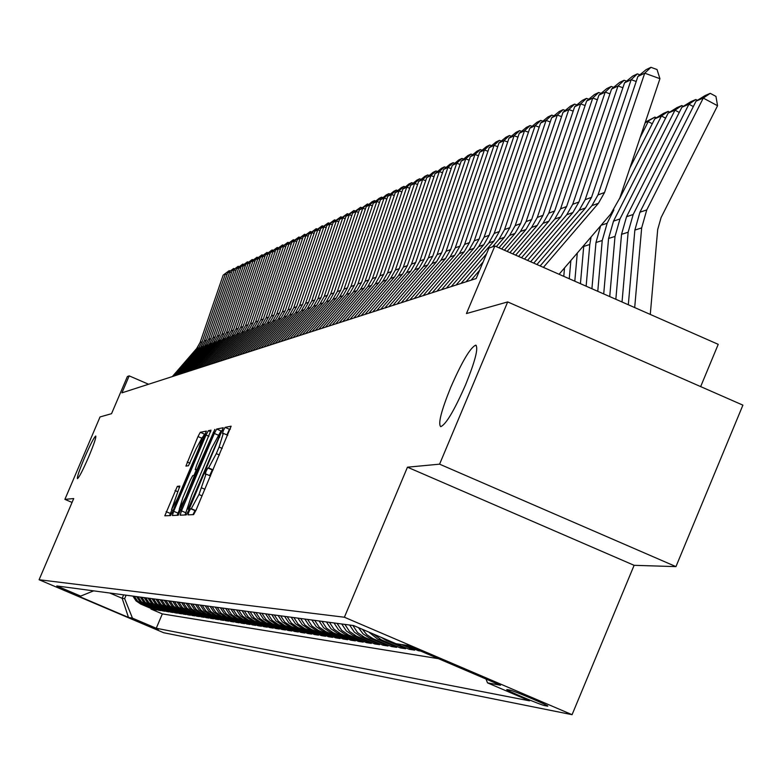 <?xml version="1.0" encoding="UTF-8"?>
<svg xmlns="http://www.w3.org/2000/svg" width="782" height="782" viewBox="0 0 782 782"><rect width="100%" height="100%" fill="white"/><g stroke="black" fill="none" stroke-linecap="round" stroke-linejoin="round"><path stroke-width="1.17" d="M188.902 511.809L187.963 514.859L193.613 514.624L196.028 510.177L231.13 426.18L225.069 427.373L223.378 430.511L222.459 433.492L223.31 433.345L219.087 447.06L216.301 453.638L208.589 467.929L207.836 468.017L206.155 471.126L205.226 474.146L206.037 474.058L198.97 494.517L191.297 508.691L190.573 508.72L188.902 511.809M195.862 510.558L195.011 510.626L192.959 514.654M230.358 429.123L229.488 429.289L226.907 434.9M213.144 469.796L212.264 469.923L209.664 475.612M88.659 456.932C93.918 444.332 96.284 437.353 95.756 436.014C94.055 437.246 90.331 444.479 84.564 457.724C79.314 470.275 76.939 477.255 77.447 478.652C79.119 477.479 82.853 470.236 88.659 456.932M465.73 384.451C475.309 360.727 478.633 347.628 475.691 345.165C470.295 347.619 461.986 361.675 450.755 387.325C441.234 410.833 437.891 423.942 440.735 426.659C446.014 424.46 454.352 410.394 465.73 384.451M158.306 629.754L136.615 620.556L158.306 629.754M177.328 486.336L164.816 515.797L170.535 515.573L172.812 511.311L206.399 431.087L200.27 432.299L197.983 436.561L185.911 466.082L188.452 465.74L196.126 448.77L202.323 437.285L198.882 448.311L177.641 498.349L171.502 509.727L179.831 486.091L177.328 486.336L179.635 487.323M439.582 464.166L407.461 467.186L634.114 565.318L675.951 566.618L439.582 464.166L507.684 301.92L466.443 313.553L494.85 245.998L488.965 248.08L476.16 278.548L121.953 392.838L129.186 375.868L127.388 376.513L111.543 413.688L100.047 416.933L64.896 499.375L72.052 502.435M407.461 467.186L344.393 617.233L39.1 579.736L73.713 498.545L64.896 499.375M181.483 510.89L180.143 515.172L186.233 514.927L188.609 510.538L223.222 427.744L216.692 429.035L214.327 433.443L181.483 510.89L185.842 512.757L184.972 514.976M178.257 515.25L172.372 515.494L173.682 511.272L206.028 435.027L208.354 430.696L211.032 430.159L196.565 465.427L195.256 469.63L197.015 469.405L214.835 429.406L178.257 515.25M507.684 301.92L742.9 405.144L675.951 566.618M151.18 608.523L150.955 609.051L153.243 609.403L140.78 604.095L142.275 604.32L137.534 601.094L134.357 596.304M155.002 609.11L154.777 609.647L157.104 610.009L144.533 604.652L146.058 604.877L141.278 601.632L138.072 596.793M158.893 609.706L158.668 610.253L161.024 610.615L148.355 605.219L149.909 605.454L145.081 602.169L141.855 597.301M162.851 610.312L162.617 610.869L165.012 611.241L152.246 605.796L153.819 606.03L148.951 602.727L145.706 597.81M166.869 610.938L166.625 611.495L169.068 611.876L156.195 606.382L157.788 606.627L152.891 603.293L149.606 598.338M170.955 611.563L170.711 612.13L173.193 612.511L160.212 606.979L161.835 607.223L156.899 603.86L153.585 598.865M175.109 612.198L174.865 612.775L177.387 613.166L164.298 607.585L165.95 607.839L160.965 604.447L157.632 599.403M179.332 612.844L179.088 613.43L181.649 613.831L168.453 608.21L170.134 608.455L165.11 605.033L161.737 599.96M183.633 613.508L183.379 614.105L185.989 614.505L172.675 608.836L174.386 609.09L169.323 605.639L165.921 600.517M188.003 614.173L187.748 614.779L190.407 615.199L176.976 609.471L178.716 609.735L173.604 606.255L170.183 601.084M192.46 614.857L192.196 615.473L194.894 615.893L181.356 610.126L183.125 610.39L177.964 606.871L174.513 601.661M196.986 615.551L196.722 616.177L199.469 616.607L185.803 610.781L187.612 611.055L182.411 607.506L178.922 602.248M201.59 616.255L201.326 616.9L204.122 617.33L190.339 611.456L192.177 611.729L186.927 608.161L183.408 602.844M206.282 616.978L206.008 617.633L208.862 618.073L194.953 612.14L196.82 612.423L191.531 608.816L187.983 603.46M211.062 617.702L210.778 618.376L213.681 618.826L199.654 612.844L201.56 613.127L196.214 609.481L192.636 604.075M215.93 618.454L215.637 619.129L218.598 619.588L204.434 613.547L206.38 613.841L200.984 610.165L197.377 604.711M220.886 619.207L220.592 619.901L223.603 620.37L209.312 614.281L211.287 614.574L205.852 610.859L202.206 605.356M225.93 619.979L225.627 620.683L228.706 621.162L214.278 615.014L216.291 615.317L210.798 611.573L207.122 606.011M231.071 620.771L230.768 621.485L233.896 621.973L219.341 615.766L221.394 616.069L215.852 612.296L212.137 606.685M236.311 621.573L235.998 622.306L239.184 622.795L224.493 616.529L226.585 616.842L220.993 613.029L217.24 607.37M241.648 622.384L241.335 623.137L244.58 623.645L229.752 617.311L231.883 617.633L226.233 613.782L222.45 608.064M247.092 623.225L246.77 623.977L250.084 624.495L235.108 618.112L237.288 618.435L231.58 614.544L227.758 608.767M252.645 624.065L252.312 624.847L255.694 625.375L240.573 618.924L242.791 619.246L237.034 615.326L233.173 609.491M258.304 624.935L257.972 625.727L261.413 626.265L246.144 619.745L248.412 620.087L242.596 616.118L238.696 610.234M264.072 625.815L263.739 626.626L267.248 627.174L251.833 620.595L254.14 620.937L248.265 616.93L244.326 610.977M269.966 626.714L269.614 627.545L273.201 628.102L257.63 621.455L259.986 621.807L254.052 617.76L250.084 611.749M275.968 627.633L275.616 628.474L279.282 629.051L263.554 622.335L265.948 622.687L259.956 618.601L255.949 612.531M282.107 628.572L281.745 629.432L285.479 630.009L269.595 623.234L272.038 623.596L265.988 619.461L261.931 613.332M288.363 629.53L287.991 630.409L291.813 630.996L275.753 624.144L278.265 624.515L272.146 620.351L268.05 614.144M294.755 630.507L294.374 631.397L298.274 632.003L282.058 625.082L284.609 625.463L278.431 621.25L274.287 614.984M301.285 631.504L300.894 632.413L304.872 633.039L288.49 626.04L291.1 626.421L284.853 622.159L280.67 615.835M307.952 632.521L307.551 633.449L311.617 634.085L295.058 627.017L297.727 627.408L291.412 623.098L287.19 616.705M314.755 633.557L314.354 634.515L318.509 635.16L301.774 628.014L304.501 628.415L298.118 624.065L293.846 617.594M321.715 634.622L321.304 635.6L325.556 636.255L308.636 629.031L311.422 629.442L304.97 625.043L300.65 618.503M328.831 635.707L328.411 636.704L332.751 637.379L315.645 630.067L318.499 630.497L311.979 626.04L307.609 619.432M336.104 636.812L335.673 637.838L340.111 638.532L322.819 631.133L325.732 631.573L319.144 627.066L314.726 620.38M343.542 637.946L343.103 638.992L347.648 639.705L330.16 632.227L333.142 632.667L326.475 628.112L322.008 621.348M351.157 639.109L350.707 640.175L355.351 640.898L337.668 633.342L340.717 633.791L333.973 629.187L329.457 622.345M358.938 640.292L358.479 641.387L363.229 642.13L345.341 634.485L348.469 634.945L341.646 630.292L337.071 623.362M366.905 641.514L366.435 642.628L371.303 643.391L353.21 635.649L356.406 636.128L349.505 631.416L344.882 624.407M375.067 642.755L374.588 643.899L379.563 644.671L361.255 636.851L364.529 637.33L357.55 632.56L352.868 625.473M383.415 644.026L382.926 645.199L388.028 645.991L369.505 638.073L372.858 638.571L366.905 634.798L362.428 629.334M391.978 645.326L391.469 646.528L396.699 647.349L377.95 639.324L381.391 639.832L373.376 634.016M400.746 646.655L400.228 647.897L405.584 648.728L386.601 640.614L389.935 641.103M409.729 648.024L409.201 649.295L414.685 650.145L401.547 644.524M418.624 650.184L418.399 650.732L420.736 651.093M509.786 690.056L506.804 689.538C504.615 689.665 540.948 705.1 544.634 705.608L547.762 706.175C550.117 706.107 513.256 690.457 509.786 690.056M344.393 617.233L572.072 714.68L163.653 632.726L39.1 579.736M150.955 609.051L162.333 613.899L156.253 628.259L529.522 700.838L487.518 682.862L485.993 679.02M156.253 628.259L132.451 618.142L128.483 617.418L77.154 595.581L80.673 596.109L56.783 585.943L353.63 625.571L395.956 643.684L407.49 645.424L500.48 685.228L487.518 682.862M418.399 650.732L405.184 645.072M409.201 649.295L396.151 643.713M400.228 647.897L381.391 639.832M391.469 646.528L372.858 638.571M382.926 645.199L364.529 637.33M374.588 643.899L356.406 636.128M366.435 642.628L348.469 634.945M358.479 641.387L340.717 633.791M350.707 640.175L333.142 632.667M343.103 638.992L325.732 631.573M335.673 637.838L318.499 630.497M328.411 636.704L311.422 629.442M321.304 635.6L304.501 628.415M314.354 634.515L297.727 627.408M307.551 633.449L291.1 626.421M300.894 632.413L284.609 625.463M294.374 631.397L278.265 624.515M287.991 630.409L272.038 623.596M281.745 629.432L265.948 622.687M275.616 628.474L259.986 621.807M269.614 627.545L254.14 620.937M263.739 626.626L248.412 620.087M257.972 625.727L242.791 619.246M252.312 624.847L237.288 618.435M246.77 623.977L231.883 617.633M241.335 623.137L226.585 616.842M235.998 622.306L221.394 616.069M230.768 621.485L216.291 615.317M225.627 620.683L211.287 614.574M220.592 619.901L206.38 613.841M215.637 619.129L201.56 613.127M210.778 618.376L196.82 612.423M206.008 617.633L192.177 611.729M201.326 616.9L187.612 611.055M196.722 616.177L183.125 610.39M192.196 615.473L178.716 609.735M187.748 614.779L174.386 609.09M183.379 614.105L170.134 608.455M179.088 613.43L165.95 607.839M174.865 612.775L161.835 607.223M170.711 612.13L157.788 606.627M166.625 611.495L153.819 606.03M162.617 610.869L149.909 605.454M158.668 610.253L146.058 604.877M154.777 609.647L142.275 604.32M162.333 613.899L438.487 658.688M123.624 594.867L122.158 598.298L124.651 598.65L126.117 595.2M700.662 386.611L718.228 344.344L494.85 245.998M634.114 565.318L572.072 714.68M148.56 384.245L129.186 375.868M109.744 593.01L122.158 598.298L128.483 617.418M381.293 637.408L386.601 640.614M368.781 632.052L377.95 639.324M358.449 627.633L363.063 633.84L369.505 638.073M349.652 625.043L354.305 632.1L361.255 636.851M341.734 623.987L346.338 630.957L353.21 635.649M334.002 622.951L338.557 629.842L345.341 634.485M326.456 621.944L330.952 628.757L337.668 633.342M319.076 620.957L323.523 627.692L330.16 632.227M311.862 619.999L316.26 626.656L322.819 631.133M304.804 619.051L309.154 625.639L315.645 630.067M297.913 618.132L302.214 624.642L308.636 629.031M291.158 617.233L295.42 623.674L301.774 628.014M284.56 616.353L288.773 622.726L295.058 627.017M278.099 615.493L282.263 621.798L288.49 626.04M271.774 614.642L275.899 620.879L282.058 625.082M265.587 613.821L269.663 619.989L275.753 624.144M259.526 613.01L263.563 619.119L269.595 623.234M253.583 612.218L257.581 618.259L263.554 622.335M247.767 611.436L251.726 617.428L257.63 621.455M242.068 610.674L245.978 616.607L251.833 620.595M236.477 609.931L240.357 615.796L246.144 619.745M230.993 609.198L234.835 615.014L240.573 618.924M225.627 608.484L229.429 614.232L235.108 618.112M220.358 607.78L224.121 613.479L229.752 617.311M215.187 607.086L218.921 612.736L224.493 616.529M210.123 606.412L213.818 612.003L219.341 615.766M205.148 605.747L208.804 611.289L214.278 615.014M200.26 605.102L203.897 610.586L209.312 614.281M195.471 604.457L199.068 609.892L204.434 613.547M190.769 603.831L194.327 609.217L199.654 612.844M186.145 603.215L189.674 608.552L194.953 612.14M181.61 602.609L185.109 607.897L190.339 611.456M177.152 602.013L180.622 607.252L185.803 610.781M172.773 601.426L176.214 606.627L181.356 610.126M168.472 600.85L171.884 606.001L176.976 609.471M164.24 600.293L167.622 605.395L172.675 608.836M160.085 599.735L163.438 604.799L168.453 608.21M155.999 599.188L159.333 604.212L164.298 607.585M151.991 598.65L155.286 603.636L160.212 606.979M148.042 598.122L151.307 603.059L156.195 606.382M144.152 597.604L147.397 602.502L152.246 605.796M140.34 597.096L143.556 601.954L148.355 605.219M136.576 596.598L139.773 601.417L144.533 604.652M80.673 596.109L93.615 590.86M132.881 596.099L136.048 600.879L140.78 604.095M124.651 598.65L132.451 618.142M210.524 475.984L206.145 474.127M223.388 433.375L227.748 435.261L223.437 433.423M222.459 430.647L221.052 430.921L211.57 448.291L191.717 495.094L185.842 512.757M189.166 509.238L188.247 508.847L219.107 436.933L220.025 433.951L219.204 434.108M188.247 508.847L187.494 508.887L189.029 509.541M179.625 509.238L177.123 515.299M193.946 475.466L196.243 470.05M182.851 497.753L179.313 509.102L185.569 497.548L194.483 475.407L192.734 475.603L190.407 479.933L182.851 497.753M205.646 433.902L204.493 434.118L202.636 437.421M171.874 509.884L169.508 515.612M650.282 314.432L657.691 229.537L661.093 217.552L717.553 105.736L703.272 98.073L646.763 209.918L641.66 227.904L634.691 307.561M696.058 101.161L705.159 95.521L710.252 93.332L703.272 98.073L696.058 101.161L639.93 212.225L634.857 230.084L628.317 304.755M710.252 93.332L715.95 96.401L717.553 105.736M540.137 265.939L591.915 205.646L598.005 194.923L637.897 76.441L644.72 73.176L650.947 67.32L657.027 69.53L659.94 78.699L619.823 197.973L610.634 214.17L559.071 274.277M659.94 78.699L644.72 73.176L604.545 192.489L598.416 203.291L543.402 267.376M637.897 76.441L646.137 69.637L650.947 67.32M693.331 106.557L688.932 104.201L633.185 214.493L628.142 232.225L622.032 301.989M681.914 107.202L690.887 101.65L695.833 99.519L688.932 104.201L681.914 107.202L626.538 216.731L621.534 234.336L615.845 299.271M695.833 99.519L697.368 100.34M679.265 112.452L674.993 110.164L619.989 218.931L615.014 236.428L609.735 296.573M668.17 113.077L676.997 107.603L681.816 105.541L674.993 110.164L668.17 113.077L613.518 221.111L608.572 238.481L603.714 293.924M681.816 105.541L683.312 106.332M665.58 118.18L661.435 115.951L619.579 198.667M613.89 209.918L607.145 223.261L602.228 240.514L597.771 291.315M600.615 225.851L595.972 242.518L591.915 288.734M654.788 118.796L663.498 113.4L668.18 111.386L661.435 115.951L654.788 118.796L629.94 167.895M668.18 111.386L669.636 112.168M652.276 123.761L648.229 121.591L640.126 137.612M591.084 236.966L589.794 244.492L586.138 286.183M583.802 245.45L580.43 283.68M645.326 122.148L654.905 117.085L656.323 117.838M654.905 117.085L645.062 122.95M533.754 263.123L579.179 210.25L585.18 199.674L624.544 82.843L631.172 79.666L637.34 73.879L639.881 74.808M636.196 81.484L631.172 79.666L591.544 197.318L585.503 207.963L536.921 264.521M624.544 82.843L632.667 76.137L637.34 73.879M527.547 260.396L566.784 214.727L572.717 204.298L611.563 89.06L618.015 85.971L624.104 80.263L626.577 81.162M622.892 87.74L618.015 85.971L578.905 202L572.942 212.509L530.636 261.755M611.563 89.06L619.559 82.452L624.104 80.263M521.516 257.737L554.741 219.087L560.586 208.794L598.934 95.111L605.2 92.11L611.231 86.47L613.645 87.34M609.96 93.83L605.2 92.11L566.608 206.565L560.723 216.927L524.517 259.057M598.934 95.111L606.803 88.601L611.231 86.47M515.651 255.157L543.011 223.329L548.788 213.173L586.637 101.005L592.746 98.073L598.699 92.501L601.055 93.351M597.37 99.754L592.746 98.073L554.643 211.003L548.837 221.228L518.564 256.437M586.637 101.005L594.398 94.583L598.699 92.501M577.282 253.045L574.809 281.197M570.86 260.533L569.257 278.754M509.932 252.635L531.594 227.454L537.293 217.435L574.662 106.733L580.615 103.889L586.51 98.385L588.797 99.206M585.112 105.511L580.615 103.889L543.001 215.324L537.263 225.411L512.777 253.886M574.662 106.733L582.316 100.399L586.51 98.385M564.516 267.933L563.783 276.339M504.38 250.191L520.47 231.482L526.1 221.589L563.011 112.325L568.797 109.548L574.633 104.104L576.872 104.915M573.186 111.132L568.797 109.548L531.662 219.527L525.993 229.478L507.137 251.403M563.011 112.325L570.547 106.078L574.633 104.104M471.106 280.181L479.649 270.249M498.965 247.806L509.639 235.402L515.201 225.636L551.652 117.759L557.292 115.062L563.06 109.685L565.239 110.467M561.564 116.606L557.292 115.062L520.617 223.623L515.025 233.447L501.653 248.989M551.652 117.759L559.081 111.601L563.06 109.685M461.018 283.436L486.6 253.72M492.543 246.809L499.082 239.214L504.576 229.576L540.577 123.067L546.08 120.428L551.789 115.12L553.92 115.883M550.245 121.933L546.08 120.428L509.854 227.621L504.331 237.317L496.306 246.643M466.033 281.813L483.149 261.931M540.577 123.067L547.918 116.987L551.789 115.12M451.194 286.603L488.789 242.938L494.214 233.417L529.785 128.238L535.152 125.667L540.802 120.418L542.874 121.161M539.209 127.134L535.152 125.667L499.366 231.511L493.901 241.091L456.082 285.029M529.785 128.238L537.019 122.236L540.802 120.418M441.615 289.692L478.75 246.565L484.117 237.161L519.258 133.282L524.487 130.77L530.088 125.579L532.112 126.313M528.446 132.197L524.487 130.77L489.131 235.304L483.745 244.766L446.375 288.157M519.258 133.282L526.403 127.358L530.088 125.579M432.26 292.712L468.965 250.103L474.263 240.817L508.994 138.199L514.097 135.755L519.639 130.614L521.614 131.327M517.958 137.143L514.097 135.755L479.161 238.999L473.833 248.344L436.903 291.217M508.994 138.199L516.032 132.353L519.639 130.614M423.14 295.655L459.405 253.563L464.645 244.385L498.975 142.998L503.95 140.613L509.434 135.53L511.369 136.224M507.723 141.972L503.95 140.613L469.425 242.615L464.156 251.843L427.676 294.198M498.975 142.998L505.925 137.231L509.434 135.53M414.235 298.529L450.08 256.936L455.261 247.865L489.19 147.681L494.058 145.354L499.483 140.33L501.37 141.014M497.733 146.674L494.058 145.354L459.924 246.135L454.723 255.255L418.663 297.101M489.19 147.681L496.052 141.982L499.483 140.33M405.545 301.334L440.98 260.23L446.092 251.266L479.64 152.265L484.39 149.988L489.767 145.012L491.604 145.677M487.978 151.278L484.39 149.988L450.647 249.575L445.505 258.588L409.866 299.936M479.64 152.265L486.414 146.635L489.767 145.012M397.051 304.071L432.084 263.446L437.148 254.58L470.314 156.732L474.957 154.504L480.275 149.587L482.074 150.242M478.457 155.765L474.957 154.504L441.595 252.938L436.503 261.843L401.274 302.712M470.314 156.732L477 151.17L480.275 149.587M388.762 306.749L423.404 266.584L428.399 257.825L461.204 161.092L465.73 158.922L471.008 154.064L472.768 154.689M469.161 160.154L465.73 158.922L432.749 256.213L427.715 265.02L392.887 305.42M461.204 161.092L467.812 155.598L471.008 154.064M380.658 309.359L414.91 269.653L419.856 260.993L452.299 165.364L456.727 163.243L461.947 158.423L463.667 159.049M460.07 164.435L456.727 163.243L424.098 259.419L419.132 268.128L384.685 308.059M452.299 165.364L458.819 159.929L461.947 158.423M372.74 311.92L406.611 272.654L411.508 264.091L443.599 169.528L447.92 167.456L453.091 162.695L454.782 163.301M451.194 168.629L447.92 167.456L415.653 262.557L410.736 271.159L376.67 310.65M443.599 169.528L450.041 164.161L453.091 162.695M364.989 314.413L398.497 275.587L403.336 267.121L435.085 173.604L439.318 171.581L444.44 166.869L446.082 167.456M442.514 172.724L439.318 171.581L407.402 265.616L402.535 274.13L368.84 313.171M435.085 173.604L441.449 168.306L444.44 166.869M357.423 316.857L390.57 278.46L395.35 270.083L426.767 177.592L430.902 175.608L435.975 170.945L437.588 171.522M434.03 176.732L430.902 175.608L399.328 268.607L394.509 277.033L361.186 315.645M426.767 177.592L433.052 172.353L435.975 170.945M350.013 319.252L382.809 281.266L387.54 272.977L418.624 181.492L422.671 179.557L427.695 174.933L429.279 175.5M425.721 180.652L422.671 179.557L391.43 271.54L386.67 279.868L353.699 318.059M418.624 181.492L424.841 176.312L427.695 174.933M342.76 321.588L375.213 284.003L379.905 275.811L410.658 185.314L414.616 183.418L419.592 178.843L421.146 179.391M417.608 184.484L414.616 183.418L383.698 274.404L378.996 282.644L346.367 320.425M410.658 185.314L416.806 180.183L419.592 178.843M335.673 323.875L367.784 286.691L372.418 278.588L402.857 189.049L406.738 187.191L411.674 182.665L413.189 183.203M409.66 188.237L406.738 187.191L376.142 277.209L371.479 285.362L339.202 322.741M402.857 189.049L408.937 183.975L411.674 182.665M328.733 326.114L360.512 289.32L365.106 281.305L395.233 192.704L399.025 190.886L403.913 186.399L405.399 186.927M401.889 191.903L399.025 190.886L368.742 279.956L364.129 288.02L332.184 324.999M395.233 192.704L401.234 187.69L403.913 186.399M321.93 328.313L353.396 291.901L357.931 283.964L387.755 196.282L391.469 194.503L396.318 190.065L397.774 190.583M394.275 195.5L391.469 194.503L361.499 282.644L356.934 290.621L325.312 327.218M387.755 196.282L393.698 191.326L396.318 190.065M315.283 330.454L346.416 294.423L350.913 286.564L380.433 199.791L384.079 198.042L388.879 193.643L390.306 194.151M386.826 199.019L384.079 198.042L354.402 285.274L349.886 293.172L318.587 329.388M380.433 199.791L386.318 194.884L388.879 193.643M308.763 332.565L339.584 296.896L344.041 289.115L373.268 203.222L376.836 201.512L381.596 197.162L382.994 197.66M379.524 202.47L376.836 201.512L347.462 287.844L342.985 295.664L311.998 331.519M373.268 203.222L379.084 198.374L381.596 197.162M302.37 334.618L332.897 299.31L337.306 291.618L366.25 206.585L369.739 204.913L374.461 200.603L375.829 201.091M372.379 205.852L369.739 204.913L340.649 290.376L336.221 298.108L305.547 333.601M366.25 206.585L371.997 201.785L374.461 200.603M296.114 336.641L326.338 301.686L330.698 294.061L359.368 209.889L362.789 208.247L367.462 203.965L368.811 204.444M365.37 209.165L362.789 208.247L333.982 292.849L329.603 300.503L299.223 335.634M359.368 209.889L367.462 203.965M289.975 338.616L319.906 304.012L324.227 296.466L352.623 213.115L355.976 211.511L360.61 207.269L361.929 207.738M358.508 212.411L355.976 211.511L327.453 295.273L323.103 302.849L293.035 337.638M352.623 213.115L360.61 207.269M283.964 340.561L313.611 306.29L317.893 298.812L346.006 216.282L349.3 214.708L353.894 210.514L355.184 210.974M351.773 215.588L349.3 214.708L321.04 297.649L316.739 305.156L286.955 339.593M346.006 216.282L353.894 210.514M278.069 342.467L307.434 308.519L311.666 301.119L339.525 219.39L342.751 217.846L347.306 213.691L348.577 214.141M345.185 218.706L342.751 217.846L314.765 299.975L310.503 307.404L281.002 341.519M339.525 219.39L347.306 213.691M272.292 344.324L301.373 310.708L305.567 303.387L333.161 222.44L336.328 220.925L340.844 216.8L342.086 217.24M338.714 221.765L336.328 220.925L308.607 302.263L304.384 309.623L275.166 343.396M333.161 222.44L340.844 216.8M266.613 346.162L295.43 312.859L299.584 305.606L326.925 225.421L330.033 223.935L334.51 219.859L335.732 220.289M332.37 224.766L330.033 223.935L302.566 304.501L298.382 311.793L269.438 345.243M326.925 225.421L334.51 219.859M261.051 347.951L289.594 314.97L293.719 307.776L320.806 228.354L323.846 226.897L328.293 222.85L329.496 223.281M326.143 227.718L323.846 226.897L296.642 306.7L292.497 313.924L263.817 347.061M320.806 228.354L328.293 222.85M255.597 349.71L283.876 317.042L287.962 309.916L314.804 231.237L317.785 229.8L322.194 225.793L323.377 226.213M320.043 230.602L317.785 229.8L290.826 308.851L286.72 316.006L258.314 348.84M314.804 231.237L322.194 225.793M250.24 351.441L278.265 319.066L282.312 312.008L308.91 234.062L311.842 232.655L316.211 228.676L317.365 229.087M314.051 233.437L311.842 232.655L285.117 310.972L281.051 318.059L252.899 350.58M308.91 234.062L316.211 228.676M244.981 353.141L272.752 321.06L276.76 314.071L303.123 236.829L305.997 235.45L310.337 231.511L311.471 231.912M308.167 236.223L305.997 235.45L279.526 313.044L275.489 320.073L247.591 352.291M303.123 236.829L310.337 231.511M239.81 354.803L267.336 323.015L271.315 316.094L297.443 239.556L300.268 238.197L304.569 234.287L305.684 234.688M302.399 238.95L300.268 238.197L274.023 315.087L270.034 322.047L242.381 353.972M297.443 239.556L304.569 234.287M234.747 356.445L262.029 324.941L265.968 318.078L291.862 242.225L294.638 240.895L298.91 237.014L300.005 237.405M296.73 241.638L294.638 240.895L268.627 317.091L264.668 323.983L237.269 355.624M291.862 242.225L298.91 237.014M229.761 358.048L256.809 326.827L260.709 320.024L286.388 244.844L289.105 243.544L293.348 239.703L294.423 240.084M291.168 244.267L289.105 243.544L263.329 319.056L259.399 325.889L232.244 357.247M286.388 244.844L293.348 239.703M224.874 359.622L251.677 328.684L255.558 321.94L281.002 247.425L283.68 246.144L287.884 242.332L288.939 242.703M285.694 246.858L283.68 246.144L258.119 320.982L254.228 327.756L227.308 358.84M281.002 247.425L287.884 242.332M220.074 361.176L246.643 330.503L250.484 323.816L275.714 249.957L278.353 248.696L282.517 244.922L283.553 245.284M280.327 249.399L278.353 248.696L253.006 322.878L249.155 329.593L222.459 360.404M275.714 249.957L282.517 244.922M215.353 362.701L241.697 332.291L245.509 325.664L270.523 252.449L273.104 251.208L277.248 247.464L278.265 247.826M275.059 251.902L273.104 251.208L247.982 324.745L244.16 331.402L217.699 361.939M270.523 252.449L277.248 247.464M210.71 364.197L236.838 334.051L240.612 327.482L265.421 254.893L267.962 253.671L272.068 249.957L273.065 250.308M269.868 254.355L267.962 253.671L243.046 326.573L239.253 333.171L213.027 363.454M265.421 254.893L272.068 249.957M206.155 365.663L232.059 335.781L235.802 329.261L260.406 257.298L262.899 256.095L266.975 252.41L267.962 252.762M264.775 256.76L262.899 256.095L238.197 328.372L234.434 334.921L208.423 364.93M260.406 257.298L266.975 252.41M201.668 367.11L227.357 337.472L231.071 331.011L255.47 259.663L257.923 258.48L261.97 254.824L262.938 255.167M259.771 259.135L257.923 258.48L233.427 330.141L229.703 336.631L203.906 366.396M255.47 259.663L261.97 254.824M197.269 368.537L222.743 339.144L226.428 332.741L250.621 261.98L253.036 260.826L257.043 257.2L258.001 257.532M254.854 261.471L253.036 260.826L228.735 331.881L225.04 338.313L199.459 367.823M250.621 261.98L257.043 257.2M192.939 369.935L218.198 340.786L221.853 334.432L245.851 264.267L248.226 263.133L252.215 259.526L253.153 259.859M250.015 263.759L248.226 263.133L224.131 333.591L220.465 339.965L195.089 369.231M245.851 264.267L252.215 259.526M188.677 371.303L213.74 342.399L217.357 336.104L241.169 266.515L243.495 265.391L247.454 261.823L248.373 262.146M245.255 266.017L243.495 265.391L219.595 335.273L215.959 341.597L190.798 370.619M241.169 266.515L247.454 261.823M184.484 372.662L209.341 343.992L212.939 337.746L236.555 268.725L238.852 267.62L242.772 264.072L243.681 264.394M240.573 268.236L238.852 267.62L215.138 336.925L211.531 343.2L186.575 371.988M236.555 268.725L242.772 264.072M180.368 373.992L205.021 345.556L208.589 339.359L232.019 270.895L238.168 266.291L239.067 266.613M235.978 270.416L234.277 269.81L210.749 338.547L207.171 344.774L182.421 373.327M232.019 270.895L238.168 266.291M176.312 375.292L200.769 347.091L204.307 340.942L227.552 273.035L233.642 268.48L234.522 268.793M231.443 272.556L229.771 271.97L206.438 340.15L202.89 346.328L178.325 374.646M227.552 273.035L233.642 268.48M172.323 376.582L196.595 348.606L200.094 342.506L223.163 275.137L229.185 270.621L230.055 270.934M226.995 274.668L225.343 274.091L202.196 341.724L198.677 347.853L174.308 375.947M223.163 275.137L229.185 270.621M545.074 704.543L544.634 705.608M195.744 510.597L191.297 508.691M202.098 495.866L198.97 494.517M204.894 489.268L201.766 487.919M212.264 469.923L207.836 468.017M213.017 469.835L208.589 467.929M219.419 454.987L216.301 453.638M222.215 448.399L219.087 447.06M229.488 429.289L225.069 427.373M195.011 510.626L190.573 508.72M218.207 435.115L214.327 433.443M221.052 430.921L216.692 429.035M190.525 506.032L189.909 505.778M219.713 437.187L219.107 436.933M177.973 513.119L173.682 511.272M208.931 436.278L206.028 435.027M210.759 431.732L208.354 430.696M197.67 470.656L195.275 469.63L197.67 470.666M198.022 469.835L197.015 469.405M199.948 465.3L199.361 465.046M213.76 432.739L213.173 432.485M186.155 497.802L185.569 497.548M193.76 479.884L193.174 479.63M178.218 498.593L177.641 498.349M199.449 448.555L198.882 448.311M189.977 463.179L187.201 461.986M201.502 438.076L197.983 436.561M204.493 434.118L200.27 432.299M170.349 513.461L166.116 511.643M177.885 491.77L175.07 490.558M646.763 209.918L639.93 212.225M641.66 227.904L634.857 230.084M591.915 205.646L598.416 203.291M598.005 194.923L604.545 192.489M633.185 214.493L626.538 216.731M628.142 232.225L621.534 234.336M619.989 218.931L613.518 221.111M615.014 236.428L608.572 238.481M607.145 223.261L601.094 225.294M602.228 240.514L595.972 242.518M589.794 244.492L583.704 246.438M579.179 210.25L585.503 207.963M585.18 199.674L591.544 197.318M566.784 214.727L572.942 212.509M572.717 204.298L578.905 202M554.741 219.087L560.723 216.927M560.586 208.794L566.608 206.565M543.011 223.329L548.837 221.228M548.788 213.173L554.643 211.003M531.594 227.454L537.263 225.411M537.293 217.435L543.001 215.324M520.47 231.482L525.993 229.478M526.1 221.589L531.662 219.527M509.639 235.402L515.025 233.447M515.201 225.636L520.617 223.623M499.082 239.214L504.331 237.317M504.576 229.576L509.854 227.621M488.789 242.938L493.901 241.091M494.214 233.417L499.366 231.511M478.75 246.565L483.745 244.766M484.117 237.161L489.131 235.304M468.965 250.103L473.833 248.344M474.263 240.817L479.161 238.999M459.405 253.563L464.156 251.843M464.645 244.385L469.425 242.615M450.08 256.936L454.723 255.255M455.261 247.865L459.924 246.135M440.98 260.23L445.505 258.588M446.092 251.266L450.647 249.575M432.084 263.446L436.503 261.843M437.148 254.58L441.595 252.938M423.404 266.584L427.715 265.02M428.399 257.825L432.749 256.213M414.91 269.653L419.132 268.128M419.856 260.993L424.098 259.419M406.611 272.654L410.736 271.159M411.508 264.091L415.653 262.557M398.497 275.587L402.535 274.13M403.336 267.121L407.402 265.616M390.57 278.46L394.509 277.033M395.35 270.083L399.328 268.607M382.809 281.266L386.67 279.868M387.54 272.977L391.43 271.54M375.213 284.003L378.996 282.644M379.905 275.811L383.698 274.404M367.784 286.691L371.479 285.362M372.418 278.588L376.142 277.209M360.512 289.32L364.129 288.02M365.106 281.305L368.742 279.956M353.396 291.901L356.934 290.621M357.931 283.964L361.499 282.644M346.416 294.423L349.886 293.172M350.913 286.564L354.402 285.274M339.584 296.896L342.985 295.664M344.041 289.115L347.462 287.844M332.897 299.31L336.221 298.108M337.306 291.618L340.649 290.376M326.338 301.686L329.603 300.503M330.698 294.061L333.982 292.849M319.906 304.012L323.103 302.849M324.227 296.466L327.453 295.273M313.611 306.29L316.739 305.156M317.893 298.812L321.04 297.649M307.434 308.519L310.503 307.404M311.666 301.119L314.765 299.975M301.373 310.708L304.384 309.623M305.567 303.387L308.607 302.263M295.43 312.859L298.382 311.793M299.584 305.606L302.566 304.501M289.594 314.97L292.497 313.924M293.719 307.776L296.642 306.7M283.876 317.042L286.72 316.006M287.962 309.916L290.826 308.851M278.265 319.066L281.051 318.059M282.312 312.008L285.117 310.972M272.752 321.06L275.489 320.073M276.76 314.071L279.526 313.044M267.336 323.015L270.034 322.047M271.315 316.094L274.023 315.087M262.029 324.941L264.668 323.983M265.968 318.078L268.627 317.091M256.809 326.827L259.399 325.889M260.709 320.024L263.329 319.056M251.677 328.684L254.228 327.756M255.558 321.94L258.119 320.982M246.643 330.503L249.155 329.593M250.484 323.816L253.006 322.878M241.697 332.291L244.16 331.402M245.509 325.664L247.982 324.745M236.838 334.051L239.253 333.171M240.612 327.482L243.046 326.573M232.059 335.781L234.434 334.921M235.802 329.261L238.197 328.372M227.357 337.472L229.703 336.631M231.071 331.011L233.427 330.141M222.743 339.144L225.04 338.313M226.428 332.741L228.735 331.881M218.198 340.786L220.465 339.965M221.853 334.432L224.131 333.591M213.74 342.399L215.959 341.597M217.357 336.104L219.595 335.273M209.341 343.992L211.531 343.2M212.939 337.746L215.138 336.925M205.021 345.556L207.171 344.774M208.589 339.359L210.749 338.547M200.769 347.091L202.89 346.328M204.307 340.942L206.438 340.15M196.595 348.606L198.677 347.853M200.094 342.506L202.196 341.724M476.238 345.409L475.691 345.165M210.475 475.964L206.106 474.088M189.029 509.561L187.455 508.887M181.053 509.844L179.313 509.102M173.184 510.441L171.502 509.727M203.936 437.979L202.382 437.314"/></g></svg>
